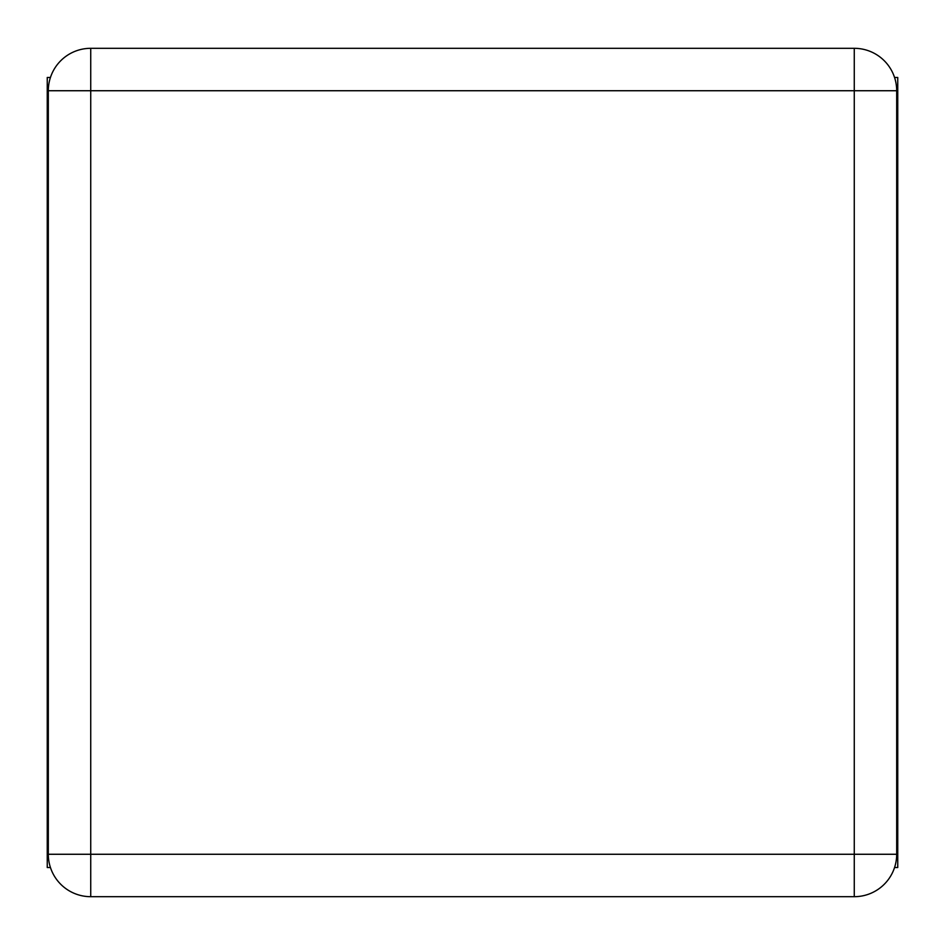 <?xml version="1.0" encoding="UTF-8"?>
<svg xmlns="http://www.w3.org/2000/svg" width="945" height="945" viewBox="0 0 945 945"><rect width="100%" height="100%" fill="white"/><g stroke="black" fill="none" stroke-linecap="round" stroke-linejoin="round"><path stroke-width="1.42" d="M48.313 854.268L48.313 90.732A42.419 42.419 0 0 1 90.732 48.313L854.268 48.313A42.419 42.419 0 0 1 896.687 90.732L896.687 854.268A42.419 42.419 0 0 1 854.268 896.687L90.732 896.687A42.419 42.419 0 0 1 48.313 854.268L90.732 854.268L90.732 90.732L854.268 90.732L854.268 854.268L90.732 854.268L90.732 896.687A42.419 42.419 0 0 1 48.313 854.268M50.439 867.522L47.25 867.522L47.25 77.478L50.439 77.478M894.561 867.522L897.75 867.522L897.75 77.478L894.561 77.478M48.313 90.732L90.732 90.732L90.732 48.313A42.419 42.419 0 0 0 48.313 90.732M854.268 896.687L854.268 854.268L896.687 854.268A42.419 42.419 0 0 1 854.268 896.687M854.268 48.313A42.419 42.419 0 0 1 896.687 90.732L854.268 90.732L854.268 48.313"/></g></svg>
